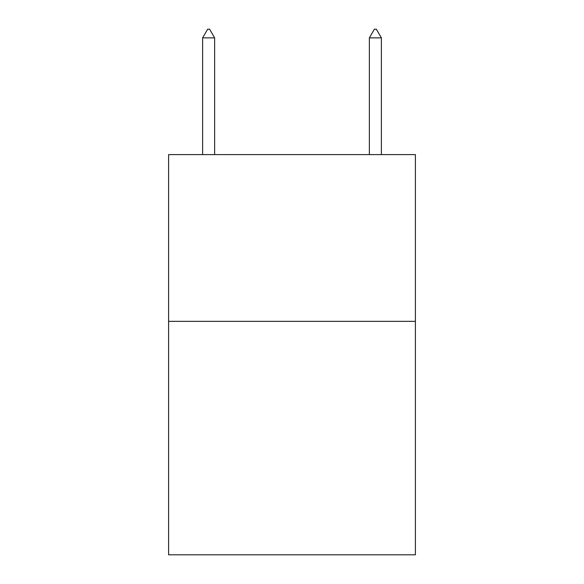 <?xml version="1.0" encoding="UTF-8"?>
<svg xmlns="http://www.w3.org/2000/svg" width="584" height="584" viewBox="0 0 584 584"><rect width="100%" height="100%" fill="white"/><g stroke="black" fill="none" stroke-linecap="round" stroke-linejoin="round"><path stroke-width="0.88" d="M415.399 321.346L415.399 554.8L168.601 554.8L168.601 154.599L415.399 154.599L415.399 321.346L168.601 321.346M214.627 37.872L209.627 29.2L207.627 29.2L202.619 37.872L214.627 37.872L214.627 154.599M202.619 37.872L202.619 154.599M374.373 29.2L376.373 29.2L381.381 37.872L369.373 37.872L374.373 29.2M381.381 154.599L381.381 37.872M369.373 154.599L369.373 37.872"/></g></svg>
